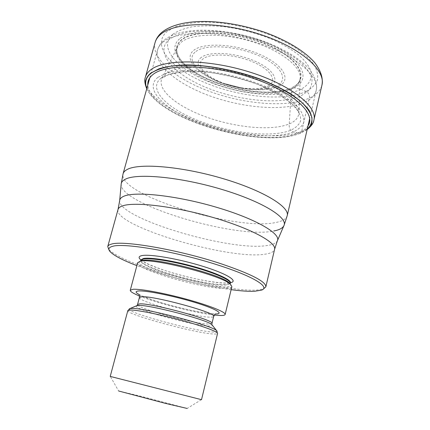 <?xml version="1.0" encoding="UTF-8"?>
<svg xmlns="http://www.w3.org/2000/svg" width="430" height="430" viewBox="0 0 430 430"><rect width="100%" height="100%" fill="white"/><g stroke="black" fill="none" stroke-linecap="round" stroke-linejoin="round"><path stroke-width="0.32" stroke-dasharray="2.15 1.61" d="M172.559 34.475C157.907 47.327 177.042 68.886 208.862 81.791C240.569 94.858 281.376 98.696 300.941 89.284C308.778 85.059 312.476 78.943 311.078 71.531C309.197 66.397 305.343 61.092 299.511 55.61C292.599 50.159 284.139 45.042 274.125 40.259C257.806 33.363 240.692 28.772 222.788 26.488C211.458 25.553 201.213 25.66 192.054 26.816C183.787 28.536 177.289 31.089 172.559 34.475M146.834 88.499C148.259 91.95 150.817 95.465 154.51 99.045C180.761 125.334 259.768 145.474 295.405 134.961L299.898 133.467L293.298 131.956L290.702 130.285C288.643 127.979 289.261 123.587 289.223 123.953L291.519 89.118L292.282 87.435L300.941 89.284L306.155 91.466C308.74 92.885 309.826 95.094 309.417 98.094L301.634 131.516L299.898 133.467L307.192 129.371M157.95 77.33C143.298 88.757 164.099 109.172 197.488 122.018C230.786 135.004 273.147 139.89 293.298 131.956C298.522 129.478 301.989 126.323 303.704 122.496C304.289 118.331 302.795 113.735 299.226 108.715C292.384 101.012 280.15 92.998 264.058 85.946C241.832 76.825 214.828 70.896 192.801 70.224C182.304 70.305 173.408 71.332 166.125 73.299L157.95 77.33M181.632 60.936C174.902 52.788 174.774 45.795 181.256 39.958C193.769 28.891 236.785 30.879 268.61 45.166C300.597 59.297 309.568 79.287 292.47 87.338L292.282 87.435C309.32 79.41 300.366 59.485 268.476 45.403C236.742 31.164 193.86 29.17 181.379 40.194C175.198 45.693 175.026 52.293 180.853 59.985C197.709 83.323 264.998 100.48 290.97 88.059L292.244 87.457C297.501 84.914 300.167 81.544 300.248 77.341C300.188 82.297 297.281 86.226 291.519 89.118C276.001 96.777 243.52 94.401 216.736 84.49C189.92 74.659 171.414 57.878 177.837 46.139L162.013 78.077C156.283 89.929 177.654 107.022 207.249 117.385C236.828 127.823 272.168 131.053 289.223 123.953C295.356 121.346 298.565 117.68 298.85 112.956L300.248 77.341C300.382 65.763 279.521 49.816 250.642 41.258C221.799 32.637 191.608 33.513 181.224 42.247L177.837 46.139C176.805 48.267 176.526 50.305 176.988 52.234C177.628 54.932 178.918 57.518 180.853 59.985L181.632 60.936C199.552 83.447 263.321 99.701 289.831 88.516M261.494 290.142L263.477 288.949L256.457 290.126C237.451 291.169 193.435 282.601 158.175 271.545C131.854 263.273 115.407 255.936 108.822 249.529L109.994 251.528M231.141 289.664C208.174 286.369 183.906 280.806 158.331 272.986L136.874 265.638M137.681 262.633C134.676 269.486 207.368 290.169 227.099 288.347C230.007 288.17 231.598 287.6 231.867 286.643M214.264 315.061C195.602 313.062 156.875 303.193 139.535 296.012M201.509 399.68L110.225 376.411M201.423 399.663L187.163 408.457L141.228 396.336L118.621 390.988L110.311 376.443M306.155 91.466C284.692 101.544 240.741 97.325 206.491 83.269C172.15 69.38 151.011 46.048 166.63 31.895L175.29 26.789C182.976 24.166 192.317 22.596 203.325 22.097C226.39 22.037 254.533 28.063 277.506 38.071L292.986 46.144C301.833 51.96 308.649 57.84 313.438 63.785C316.948 69.595 318.302 74.976 317.496 79.926C315.518 84.506 311.734 88.354 306.155 91.466M155.074 42.554C150.833 59.109 177.407 80.243 212.232 92.385C247.089 104.603 288.267 107.629 309.417 98.094C316.378 94.885 320.554 90.553 321.946 85.092M313.9 120.04C312.631 124.963 308.541 128.79 301.634 131.516C280.639 139.621 239.3 135.799 204.056 123.819C168.845 111.902 141.626 92.036 145.41 77.094M307.171 129.468L300.07 133.407L295.55 134.902C259.838 145.437 180.718 125.27 154.402 98.927L154.397 98.921C150.79 95.417 148.259 91.977 146.807 88.591M308.025 125.78C306.042 128.78 302.688 131.209 297.969 133.074C259.655 149.769 149.398 115.568 147.823 84.941M161.228 77.997C167.813 73.638 179.385 71.203 194.607 71.256C215.624 71.907 241.321 77.556 262.51 86.236C277.861 92.961 289.562 100.598 296.146 107.968C299.592 112.773 301.059 117.175 300.548 121.174C298.952 124.856 295.668 127.893 290.702 130.285C271.518 137.971 230.797 133.321 198.837 120.825C166.781 108.468 147.055 88.87 161.228 77.997M165.808 73.75L162.013 78.077L169.097 74.363L184.852 71.509L207.368 72.116C224.551 74.492 241.461 78.615 258.086 84.484L279.129 94.535L292.25 104.108L297.463 110.3L298.85 112.956C299.602 101.421 276.415 84.431 243.681 74.723C210.996 64.941 176.902 65.037 165.808 73.75M179.547 38.888C166.179 50.116 182.906 69.407 211.555 81.055C240.085 92.848 276.904 96.245 294.142 87.731C311.815 79.464 302.715 58.835 269.685 44.22C236.817 29.439 192.366 27.423 179.547 38.888M162.545 42.548C159.987 44.763 158.331 47.219 157.579 49.928C153.628 65.322 178.912 85.204 212.151 96.718C245.412 108.301 284.622 111.246 304.531 102.367L304.574 102.345C311.051 99.389 314.932 95.395 316.222 90.364C320.07 76.277 294.948 54.578 256.011 42.301C217.145 29.912 175.521 30.815 162.572 42.522L162.545 42.548M287.224 215.65C286.364 218.811 282.789 221.041 276.506 222.342C237.682 231.7 117.073 194.779 123.061 173.806M283.881 225.739L284.047 225.368M277.474 240.569L277.329 240.907C276.167 243.09 272.98 244.595 267.766 245.412L267.729 245.417C231.872 252.104 118.411 218.687 119.658 200.719L119.696 200.353M121.206 183.857L121.169 184.266C119.825 204.529 236.226 239.22 273.722 230.996M118.035 209.469C113.149 225.852 228.91 260.209 264.896 254.205L264.934 254.2C270.674 253.415 273.888 251.803 274.571 249.368M140.798 259.849C150.817 268.847 211.162 284.724 228.405 282.962L230.464 282.704M140.906 260.854C143.529 268.454 208.211 286.315 225.927 284.499L229.889 283.537M229.991 283.461L230.437 282.806M140.777 259.951L140.852 260.741M230.077 283.768L225.809 284.993C207.685 286.842 141.051 268.202 140.631 260.967M140.605 260.779L140.637 260.456M230.313 283.316L230.19 283.612M139.798 261.3C131.214 266.971 206.072 288.901 226.148 286.934C229.701 286.697 231.2 285.875 230.652 284.461M139.282 294.609C151.618 301.457 201.047 314.061 215.156 313.948M139.406 297.49C137.245 301.258 195.413 317.313 210.243 317.157C212.372 317.19 213.517 316.948 213.672 316.421M211.952 323.441C211.807 323.924 210.673 324.129 208.55 324.053C193.774 323.892 135.477 307.907 137.552 304.478M136.283 305.891C132.655 308.998 193.489 325.763 208.894 326.021C211.28 326.117 212.441 325.87 212.388 325.29M217.118 331.245C217.295 331.938 215.924 332.202 213.006 332.041C194.898 331.396 124.582 312.062 129.28 308.858M127.828 310.584C125.657 314.292 195.295 333.25 213.345 334.002C215.994 334.169 217.403 333.986 217.564 333.46M301.301 95.702L308.224 90.983C311.325 87.161 312.508 82.764 311.771 77.803C309.842 72.595 305.87 67.193 299.866 61.608C292.733 56.045 283.999 50.81 273.657 45.903C256.791 38.824 239.118 34.088 220.633 31.691C208.942 30.697 198.386 30.772 188.963 31.917C180.466 33.637 173.806 36.211 168.979 39.635C154.058 52.643 173.956 74.524 206.669 87.693C239.279 101.018 281.145 105.097 301.301 95.702M278.903 86.21C266.514 92.649 238.569 90.155 217.037 81.222C195.397 72.391 183.562 58.082 193.908 50.197C203.874 42.151 236.005 43.919 259.913 54.476C283.972 64.919 291.621 79.942 278.903 86.21M195.903 51.503C205.524 43.914 236.038 45.661 258.736 55.68C281.575 65.591 288.955 79.862 276.888 85.855L276.829 85.887C268.556 89.752 256.834 90.434 241.66 87.946L224.197 83.495C199.923 75.551 184.448 59.684 195.849 51.541L195.903 51.503M201.412 57.324C191.64 64.043 204.578 77.475 225.347 84.275L240.279 88.08C253.297 90.209 263.278 89.617 270.217 86.306L270.25 86.29C280.317 81.162 273.695 69.171 254.426 60.909C235.285 52.562 209.695 51.02 201.444 57.303L201.412 57.324M268.212 85.935C277.656 81.082 271.335 69.81 253.222 62.065C235.231 54.234 211.195 52.756 203.379 58.636L203.347 58.657C195.29 64.435 204.03 75.298 220.735 82.119C237.338 89.015 258.957 90.902 268.18 85.952L268.212 85.935M307.133 129.623L300.285 133.311L295.55 134.902M154.51 99.045L149.925 93.891L146.764 88.741M149.823 77.755L157.579 49.928C158.611 46.327 160.675 43.172 163.76 40.458C181.089 26.096 222.837 27.493 261.042 40.296C282.209 47.837 299.49 58.12 309.116 68.918C315.803 77.572 317.324 84.527 316.222 90.364L309.708 118.508M140.825 259.736L143.335 261.472C148.21 264.45 157.014 267.976 169.759 272.05C191.146 278.71 217.612 283.601 227.47 282.913L230.222 282.537M139.266 294.641C137.17 293.615 149.468 299.715 168.243 304.709C186.217 309.788 206.911 313.712 213.71 313.83L215.156 313.986M241.66 87.946L224.197 83.495L225.347 84.275L240.279 88.08L241.66 87.946"/><path stroke-width="0.64" d="M307.192 129.371C310.627 126.001 312.207 122.045 311.943 117.514C310.524 112.708 307.079 107.613 301.602 102.222C291.991 94.062 277.436 85.973 259.699 79.136C240.961 72.519 222.068 68.128 203.025 65.962C191.038 65.059 180.315 65.134 170.861 66.182C162.368 67.763 155.73 70.122 150.951 73.267C145.797 77.518 144.426 82.598 146.834 88.499M108.822 249.529L107.747 246.562C108.037 245.503 109.274 244.686 111.456 244.122C123.018 240.166 178.294 249.631 220.488 263.574C251.029 273.899 266.149 281.661 265.842 286.858L263.477 288.949M136.874 265.638C122.652 260.209 113.692 255.506 109.994 251.528C107.908 249.067 108.785 247.336 112.628 246.325C124.023 242.574 178.015 251.894 219.257 265.471C253.91 276.614 270.449 287.208 261.494 290.142L254.657 291.266C248.733 291.524 240.891 290.992 231.141 289.664M225.148 314.459L231.867 286.643L230.609 284.423C223.122 275.888 152.86 257.758 140.438 261.171L137.681 262.633L130.268 290.277L132.913 289.299C140.024 288.664 163.803 292.997 186.62 299.258C209.475 305.504 225.949 312.159 225.148 314.459C224.928 315.19 223.38 315.539 220.504 315.507L214.264 315.061M139.535 296.012C133.214 293.427 130.123 291.513 130.268 290.277M127.828 310.584L110.225 376.411L201.509 399.68L217.564 333.46C218.203 331.783 202.503 325.988 180.917 320.173C159.363 314.351 136.966 309.896 130.29 309.987L127.828 310.584L130.145 308.53L131.601 308.423C143.335 307.552 212.097 325.494 216.516 330.546L217.118 331.245M118.621 390.988L165.518 403.399L187.163 408.457M321.946 85.092C326.064 70.004 299.662 46.822 258.527 33.857C217.462 20.774 173.629 22.102 160.186 34.782C157.568 37.125 155.864 39.716 155.074 42.554C156.133 38.861 158.229 35.593 161.347 32.755C179.944 17.049 223.998 18.565 264.305 32.142C286.611 40.167 304.736 51.148 314.728 62.64C321.656 71.88 323.086 79.077 321.946 85.092L313.9 120.04C313.599 122.985 311.341 126.178 307.133 129.623M146.764 88.741C144.716 83.785 144.265 79.905 145.41 77.094C146.119 74.535 147.759 72.219 150.317 70.154C163.432 58.964 207.405 58.872 248.981 71.831C290.621 84.689 317.684 106.457 313.9 120.04M146.807 88.591C144.254 82.576 145.593 77.405 150.828 73.079L159.035 68.762C166.313 66.564 175.236 65.285 185.792 64.914C207.991 64.984 235.785 70.224 260.118 79.061C271.873 83.716 282.236 88.747 291.196 94.143C299.119 99.609 305.074 104.979 309.062 110.247C311.858 115.331 312.658 119.954 311.46 124.109L307.171 129.468M147.823 84.941C147.522 80.969 149.242 77.486 152.983 74.508C166.227 63.409 212.054 64.317 252.888 78.239C293.814 92.052 316.555 113.799 308.025 125.78M149.823 77.755L123.061 173.806C123.534 172.097 124.947 170.64 127.296 169.425C139.083 162.938 181.137 166.324 221.773 178.251C262.461 190.114 289.895 206.819 287.224 215.65L309.708 118.508M273.722 230.996C279.199 229.969 282.585 228.217 283.881 225.739C288.46 217.806 262.316 201.444 221.375 189.275C180.498 177.036 137.304 172.994 125.49 179.149C122.695 180.503 121.255 182.207 121.169 184.266L119.696 200.353M123.797 196.268C135.181 191.071 176.794 195.548 216.295 207.217C255.861 218.827 281.457 233.893 277.329 240.907L274.571 249.368C276.759 242.455 250.244 228.094 211.522 217.037C172.849 205.932 133.015 201.471 121.969 206.099L121.943 206.104C119.712 206.98 118.411 208.104 118.035 209.469L119.658 200.719C119.733 198.902 121.099 197.424 123.77 196.279L123.797 196.268M230.464 282.704C238.833 281.258 227.083 273.802 202.922 266.337C178.853 258.855 149.979 253.883 141.927 255.597C138.611 256.291 138.234 257.704 140.798 259.849M230.437 282.806C231.388 279.828 216.016 272.776 194.505 266.75C173.037 260.709 150.441 257.145 143.453 258.495L140.777 259.951L140.637 260.456L143.319 259.01C150.301 257.672 172.898 261.247 194.371 267.288C215.881 273.313 231.259 280.355 230.313 283.316L230.222 282.537M230.652 284.461L229.512 283.069C222.176 274.722 154.176 257.172 142.034 260.51L139.798 261.3M215.156 313.948L215.301 313.954C224.879 314.12 215.924 308.762 194.306 302.247C172.801 295.722 145.824 290.341 138.541 290.981C135.095 291.293 135.343 292.502 139.282 294.609M213.672 316.421C217.37 313.013 153.29 295.464 141.61 296.781L139.406 297.49L137.552 304.478L139.734 303.865C151.349 302.892 215.575 320.377 211.952 323.441L213.672 316.421L215.156 313.986M212.388 325.29L211.813 324.553C207.706 319.909 148.898 304.548 138.439 305.413L136.283 305.891M129.28 308.858L137.143 305.52L137.552 304.478M145.41 77.094L155.074 42.554M287.224 215.65L284.047 225.368M277.474 240.569L283.881 225.739M123.061 173.806L121.206 183.857M107.747 246.562L118.035 209.469M265.842 286.858L274.571 249.368M230.609 284.423L229.512 283.069L230.313 283.316M140.637 260.456L141.459 260.623L139.852 261.289M139.266 294.641L139.406 297.49M217.564 333.46L216.516 330.546L211.813 324.553L211.952 323.441"/></g></svg>
